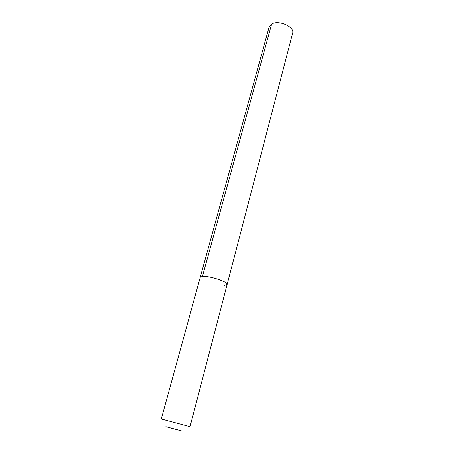 <?xml version="1.0" encoding="UTF-8"?>
<svg xmlns="http://www.w3.org/2000/svg" width="454" height="454" viewBox="0 0 454 454"><rect width="100%" height="100%" fill="white"/><g stroke="black" fill="none" stroke-linecap="round" stroke-linejoin="round"><path stroke-width="0.68" d="M224.662 285.356L227.131 284.471C228.566 282.048 209.175 275.674 202.461 276.407L200.265 277.269L202.461 276.407C209.175 275.674 228.566 282.048 227.131 284.471L292.62 33.295C294.981 26.871 278.58 19.533 271.662 24.022L202.461 276.407M227.131 284.471L190.033 426.732L161.255 419.019L269.131 27.002L271.662 24.022M165.846 426.72L182.207 431.101"/></g></svg>
